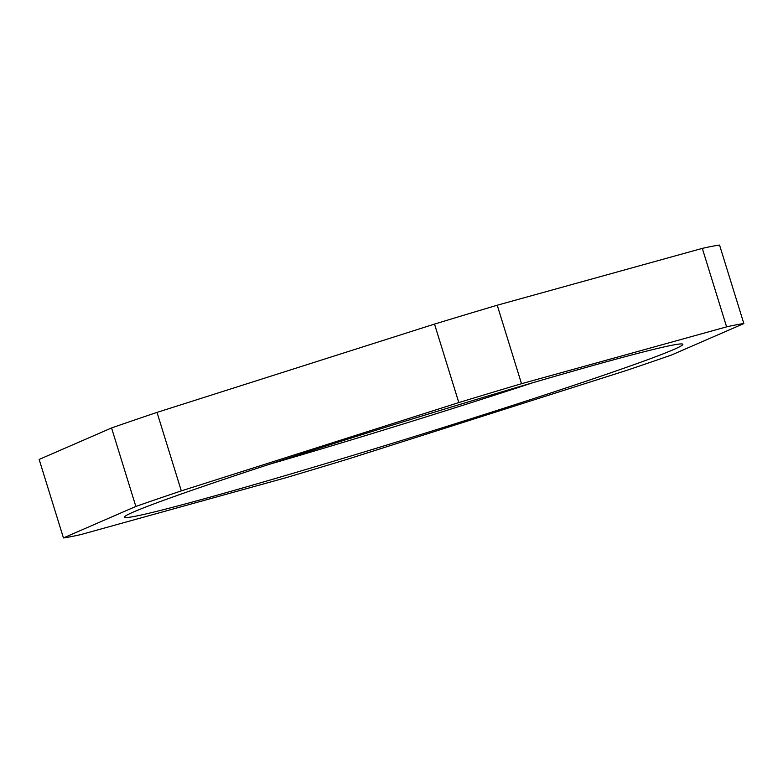 <?xml version="1.0" encoding="UTF-8"?>
<svg xmlns="http://www.w3.org/2000/svg" width="783" height="783" viewBox="0 0 783 783"><rect width="100%" height="100%" fill="white"/><g stroke="black" fill="none" stroke-linecap="round" stroke-linejoin="round"><path stroke-width="1.17" d="M63.443 537.921A361.668 10.756 -17.2 0 0 80.688 534.623L285.775 477.777A361.668 10.756 162.8 0 0 348.484 458.916L625.979 370.604A361.668 10.756 162.8 0 0 671.442 355.042L743.85 323.565A361.668 10.756 162.8 0 0 726.604 326.863L702.312 248.377L497.225 305.223A361.668 10.756 162.8 0 0 434.516 324.084L157.021 412.396A361.668 10.756 162.8 0 0 111.558 427.958L39.15 459.435L63.443 537.921L135.851 506.444L111.558 427.958M726.604 326.863L521.517 383.709L497.225 305.223M743.85 323.565L719.557 245.079A361.668 10.756 162.8 0 0 702.312 248.377M521.517 383.709A361.668 10.756 162.8 0 0 458.809 402.57L434.516 324.084M329.349 444.95A292.255 8.691 162.8 0 0 124.507 516.878A292.255 8.691 162.8 0 0 406.22 439.048A292.255 8.691 162.8 0 0 682.629 344.109A292.255 8.691 162.8 0 0 329.349 444.95M458.809 402.57L181.313 490.882A361.668 10.756 162.8 0 0 135.851 506.444M269.626 464.211A277.427 8.251 162.8 0 0 533.145 382.633M181.313 490.882L157.021 412.396"/></g></svg>
